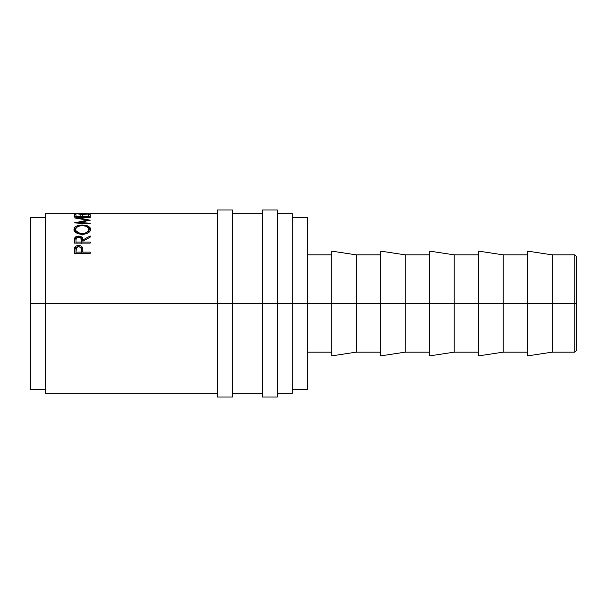 <?xml version="1.0" encoding="UTF-8"?>
<svg xmlns="http://www.w3.org/2000/svg" width="607" height="607" viewBox="0 0 607 607"><rect width="100%" height="100%" fill="white"/><g stroke="black" fill="none" stroke-linecap="round" stroke-linejoin="round"><path stroke-width="0.91" d="M574.776 303.5L576.65 303.5L576.65 256.731L576.65 303.5L574.776 303.5L574.776 254.857L574.776 303.5L552.158 303.5L574.776 303.5L574.776 352.143L574.776 303.5M217.443 397.046L217.443 209.954L217.443 303.5L232.405 303.5L232.405 209.954L232.405 303.5L277.308 303.5L277.308 209.954L277.308 303.5L552.158 303.5L552.158 254.857L552.158 303.5L503.173 303.5L503.173 254.857L503.173 303.5L454.195 303.5L454.195 254.857L454.195 303.5L405.21 303.5L405.21 254.857L405.21 303.5L356.226 303.5L356.226 254.857L356.226 303.5L307.241 303.5L307.241 217.443L307.241 303.5L292.278 303.5L292.278 213.694L292.278 303.5L45.32 303.5L217.443 303.5L217.443 397.046L232.405 397.046L232.405 303.5L232.405 397.046M262.338 397.046L262.338 209.954L262.338 397.046L277.308 397.046L277.308 303.5L277.308 397.046M527.665 355.884L527.665 251.116L527.665 355.884L552.158 352.143L552.158 303.5L552.158 352.143L574.776 352.143L576.65 350.269L576.65 303.5L576.65 350.269M478.68 355.884L478.68 251.116L478.68 355.884L503.173 352.143L503.173 303.5L503.173 352.143L527.665 352.143M429.703 355.884L429.703 251.116L429.703 355.884L454.195 352.143L454.195 303.5L454.195 352.143L478.68 352.143M380.718 355.884L380.718 251.116L380.718 355.884L405.21 352.143L405.21 303.5L405.21 352.143L429.703 352.143M331.733 355.884L331.733 251.116L331.733 355.884L356.226 352.143L356.226 303.5L356.226 352.143L380.718 352.143M45.32 393.306L45.32 213.694L45.32 303.5L30.35 303.5L30.35 217.443L30.35 303.5L45.32 303.5L45.32 393.306L217.443 393.306M79.813 246.821L82.651 249.12L82.651 247.96L82.909 252.11L90.215 252.11L90.215 253.286L74.38 253.286L74.836 247.36L76.072 246.116L78.629 245.516L81.232 246.146L82.135 246.95L82.742 248.362L82.909 252.11L90.215 252.11L90.215 253.286L82.909 253.18L90.215 253.18M90.215 243.073L74.38 243.073L74.593 238.248L76.019 236.669L77.916 236.123L80.556 236.381L82.484 237.876L82.909 239.94L90.215 235.964L90.215 237.132L82.909 241.191L82.909 242.026L90.215 242.026L90.215 243.073L90.215 242.026L82.909 242.026L82.909 243.073L82.909 241.191L90.215 237.132L90.215 235.964L82.909 239.94C83.113 237.656 81.679 236.373 78.614 236.093C76.497 236.146 75.162 236.859 74.593 238.248L74.38 243.073L90.215 243.073M74.008 229.894L74.547 227.648L76.345 226.214L81.467 225.015L85.473 225.28L88.182 226.191L90.018 227.595L90.625 229.355L90.048 231.199L88.25 232.838L83.189 234.355L77.719 233.528L74.608 231.275L74.008 229.894M90.215 217.276L74.38 217.883L87.378 220.151L74.38 222.898L90.215 223.839L90.215 223.186L78.796 222.526L78.796 223.156L78.796 222.526L90.215 220.212L78.819 218.141L90.215 220.212L78.796 222.526L90.215 223.186L90.215 223.839L74.38 222.898L87.378 220.151L74.38 217.883L90.215 217.276L90.215 217.685L78.819 218.141L78.819 218.649L78.819 218.141L90.215 217.685L90.215 217.276L90.215 217.685M90.215 216.418L74.38 216.418L74.38 214.673L76.004 214.673L76.004 216.084L80.875 216.084L80.875 214.673L82.499 214.673L82.499 216.084L88.592 216.084L88.592 214.673L90.215 214.673L90.215 216.418L90.215 214.673L88.592 214.673L88.592 216.084L82.499 216.418L82.499 214.673L80.875 214.673L80.875 216.084L76.004 216.418L76.004 214.673L74.38 214.673L74.38 216.418L90.215 216.418M88.743 213.74L82.969 214.392L75.837 213.74M74.168 213.702L74.782 213.702M89.798 213.702L90.428 213.702M88.842 213.702L82.317 214.233L89.001 214.051L88.508 213.694L76.08 213.694M81.641 214.225L75.594 213.74L81.641 214.225M292.278 393.306L292.278 303.5L292.278 393.306L277.308 393.306M30.35 389.557L30.35 303.5L30.35 389.557L45.32 389.557M307.241 389.557L307.241 303.5L307.241 389.557L292.278 389.557M75.602 213.732L82.203 214.392L88.994 213.732M87.378 220.151L87.378 220.751L87.378 220.151M90.215 223.186L90.215 223.839M82.294 224.992L82.294 225.698L82.294 224.992C77.15 225.144 74.38 226.623 73.971 229.423C74.479 232.39 77.279 234.044 82.37 234.378C87.454 233.991 90.208 232.322 90.625 229.355C90.139 226.593 87.362 225.136 82.294 224.992M88.576 228.004L90.526 230.144M74.077 230.182L76.072 227.966M76.345 227.822L74.547 229.226L74.008 230.516M90.587 230.448L90.026 229.18L88.197 227.807M76.725 233.096L75.723 231.677L75.594 229.385C75.921 227.094 78.151 225.865 82.286 225.698C86.452 225.85 88.69 227.079 89.001 229.385C88.683 231.798 86.467 233.164 82.362 233.483L82.362 234.939L82.362 233.483C78.227 233.187 75.966 231.821 75.594 229.385L75.594 230.933L76.626 233.005M88.531 232.398L89.001 230.933L88.531 232.398M89.001 230.933L89.001 229.385L89.001 230.933M74.38 243.073L74.593 238.248L74.593 239.606L76.52 237.838M78.614 237.496L78.614 236.093L78.614 237.496M80.761 237.853L82.909 241.26L82.484 239.241L80.556 237.777M77.241 237.633L74.836 239.097L74.38 242.072M81.308 241.267L81.285 243.308L81.308 239.94L81.285 243.308L81.285 242.026L76.004 242.026L76.004 243.073L76.004 242.026L81.285 242.026L80.89 238.012L78.614 237.041C80.701 237.36 81.596 238.331 81.308 239.947M76.004 239.894L76.004 242.026L76.004 239.894C75.7 238.301 76.565 237.352 78.614 237.041L76.383 237.997L76.004 239.894M79.532 246.776L82.233 248.263L82.909 252.277L82.651 247.96C82.082 246.359 80.739 245.547 78.629 245.516L78.629 246.723L78.629 245.516C76.573 245.524 75.23 246.305 74.615 247.861L74.38 253.286L90.215 253.286M77.946 246.753L76.072 247.315L74.615 249.022L77.491 246.814M82.909 252.11L82.909 253.18L82.909 252.11M81.285 253.18L76.004 253.18L81.285 253.18L81.315 250.979L81.285 253.18M78.637 246.609C80.716 246.935 81.611 248.02 81.315 249.864L81.285 252.11L76.004 252.11L76.004 253.18L76.004 252.11L81.285 252.11L81.315 249.864L80.898 247.686L78.637 246.609L76.406 247.641L76.004 252.11L76.004 249.765C75.723 247.975 76.596 246.92 78.637 246.609M81.315 250.979L81.315 249.864M81.695 233.467L84.957 233.164L87.105 232.223L88.888 230.144L88.523 227.928L86.088 226.282L82.962 225.713L79.676 225.956L76.694 227.299L75.625 229.014L76.11 230.895L78.569 232.769L81.695 233.467M527.665 251.116L552.158 254.857L574.776 254.857L576.65 256.731M217.443 209.954L232.405 209.954M262.338 209.954L277.308 209.954M478.68 251.116L503.173 254.857L527.665 254.857M429.703 251.116L454.195 254.857L478.68 254.857M380.718 251.116L405.21 254.857L429.703 254.857M331.733 251.116L356.226 254.857L380.718 254.857M307.241 254.857L331.733 254.857M292.278 217.443L307.241 217.443M30.35 217.443L45.32 217.443M277.308 213.694L292.278 213.694M232.405 213.694L262.338 213.694M45.32 213.694L74.342 213.694M217.443 213.694L90.253 213.694M232.405 393.306L262.338 393.306M307.241 352.143L331.733 352.143"/></g></svg>
